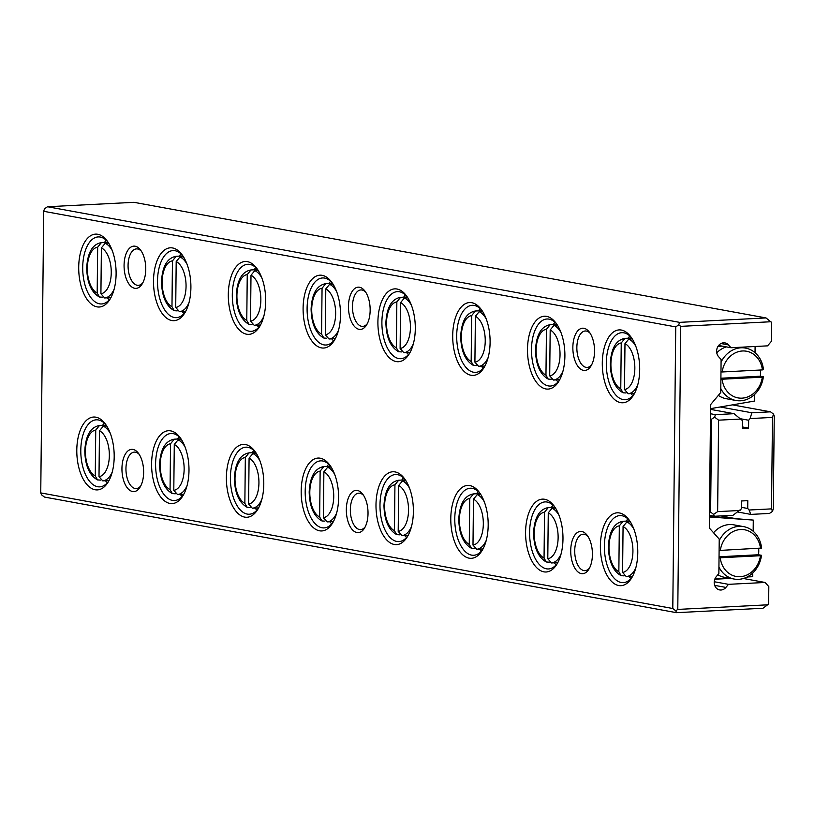 <?xml version="1.0" encoding="UTF-8"?>
<svg xmlns="http://www.w3.org/2000/svg" width="815" height="815" viewBox="0 0 815 815"><rect width="100%" height="100%" fill="white"/><g stroke="black" fill="none" stroke-linecap="round" stroke-linejoin="round"><path stroke-width="1.22" d="M737.809 512.014L750.809 514.397L749.097 510.017L771.52 508.876L772.477 417.423L750.055 418.564L751.878 412.787L770.532 411.83L732.471 404.872M741.477 507.338L747.722 508.479L749.097 510.017M770.532 411.83L773.516 414.112L774.25 415.996L773.272 508.896L772.498 511.372L769.472 513.44L750.809 514.397M720.195 406.991L751.878 412.787M740.703 418.788L748.649 420.245L750.055 418.564M742.312 426.928L748.567 428.069L748.649 420.245M710.568 409.395L734.06 413.694L742.384 420.56L742.302 428.395L748.567 428.069M710.517 413.755L715.397 414.652L734.06 413.694M709.488 511.891L710.619 512.095L711.597 419.195L710.466 418.991M747.722 508.479L747.803 500.655L741.538 500.97L741.456 508.805L733.001 515.304L714.337 516.262L709.457 515.365M741.008 419.032L718.596 420.173L717.638 511.626L740.051 510.475M714.337 516.262L713.604 514.387L710.619 512.095M711.597 419.195L714.623 417.127L715.397 414.652M718.596 420.173L714.623 417.127M717.638 511.626L713.604 514.387M771.52 508.876L772.498 511.372M772.477 417.423L773.516 414.112M719.034 557.725L720.216 557.766A23.717 20.243 100.4 0 0 740.132 576.704A23.717 20.243 100.4 0 0 760.466 555.718L761.495 555.31A26.63 22.739 -79.6 0 1 738.604 579.333A26.63 22.739 -79.6 0 1 734.091 579.037A26.63 22.739 -79.6 0 1 718.932 567.077M719.207 540.62A26.63 22.739 -79.6 0 1 739.164 526.347A26.63 22.739 -79.6 0 1 743.677 526.643A26.63 22.739 -79.6 0 1 761.577 548.057L719.105 550.471M743.677 526.643L733.948 524.86A26.63 22.739 100.4 0 0 729.435 524.565A26.63 22.739 100.4 0 0 713.543 532.735M717.821 574.789A26.63 22.739 100.4 0 0 724.372 577.264L734.091 579.037M762.331 377.162L722.09 379.22A23.717 20.243 100.4 0 0 742.007 398.158A23.717 20.243 100.4 0 0 762.331 377.162L763.37 376.764A26.63 22.739 -79.6 0 1 740.478 400.786A26.63 22.739 -79.6 0 1 735.965 400.491A26.63 22.739 -79.6 0 1 720.796 388.531M570.724 550.573A21.159 10.809 87.1 0 1 587.116 535.231A21.159 10.809 87.1 0 1 592.413 554.536A21.159 10.809 87.1 0 1 588.858 569.227A21.159 10.809 87.1 0 1 577.071 571.101A21.159 10.809 87.1 0 1 570.724 550.573M587.992 536.484A18.246 9.322 -92.9 0 0 583.143 534.212A18.246 9.322 -92.9 0 0 574.728 550.716A18.246 9.322 -92.9 0 0 585.007 570.653A18.246 9.322 -92.9 0 0 589.602 567.892M346.334 509.528A21.159 10.809 87.1 0 1 362.726 494.185A21.159 10.809 87.1 0 1 368.023 513.501A21.159 10.809 87.1 0 1 364.458 528.191A21.159 10.809 87.1 0 1 352.681 530.056A21.159 10.809 87.1 0 1 346.334 509.528M363.602 495.439A18.246 9.322 -92.9 0 0 358.753 493.167A18.246 9.322 -92.9 0 0 350.338 509.681A18.246 9.322 -92.9 0 0 360.617 529.607A18.246 9.322 -92.9 0 0 365.202 526.847M572.853 347.353A21.159 10.809 87.1 0 1 589.245 332A21.159 10.809 87.1 0 1 594.543 351.316A21.159 10.809 87.1 0 1 590.977 366.006A21.159 10.809 87.1 0 1 579.2 367.871A21.159 10.809 87.1 0 1 572.853 347.353M590.121 333.264A18.246 9.322 -92.9 0 0 585.272 330.982A18.246 9.322 -92.9 0 0 576.857 347.496A18.246 9.322 -92.9 0 0 587.136 367.422A18.246 9.322 -92.9 0 0 591.731 364.672M348.463 306.308A21.159 10.809 87.1 0 1 364.855 290.965A21.159 10.809 87.1 0 1 370.153 310.271A21.159 10.809 87.1 0 1 366.587 324.961A21.159 10.809 87.1 0 1 354.81 326.825A21.159 10.809 87.1 0 1 348.463 306.308M365.731 292.218A18.246 9.322 -92.9 0 0 360.882 289.946A18.246 9.322 -92.9 0 0 352.467 306.45A18.246 9.322 -92.9 0 0 362.746 326.377A18.246 9.322 -92.9 0 0 367.331 323.626M628.762 521.855L628.773 520.979L623.057 521.274L619.329 525.858A23.35 11.93 -92.9 0 0 608.988 546.957A23.35 11.93 -92.9 0 0 618.85 571.743L619.329 525.858M600.38 545.816A36.481 18.633 87.1 0 1 628.63 519.359A36.481 18.633 87.1 0 1 637.778 552.662A36.481 18.633 87.1 0 1 631.635 577.988A36.481 18.633 87.1 0 1 611.321 581.207A36.481 18.633 87.1 0 1 600.38 545.816M629.506 520.561A33.568 17.146 -92.9 0 0 619.869 515.589A33.568 17.146 -92.9 0 0 604.384 545.958A33.568 17.146 -92.9 0 0 623.302 582.633A33.568 17.146 -92.9 0 0 632.379 576.704M626.185 521.111A33.568 17.146 87.1 0 1 627.896 518.9M553.966 508.173L553.976 507.297L548.261 507.592L544.532 512.177A23.35 11.93 -92.9 0 0 534.192 533.275A23.35 11.93 -92.9 0 0 544.053 558.061L544.532 512.177M525.583 532.134A36.481 18.633 87.1 0 1 553.833 505.677A36.481 18.633 87.1 0 1 562.982 538.98A36.481 18.633 87.1 0 1 556.828 564.306A36.481 18.633 87.1 0 1 536.525 567.525A36.481 18.633 87.1 0 1 525.583 532.134M554.709 506.879A33.568 17.146 -92.9 0 0 545.072 501.908A33.568 17.146 -92.9 0 0 529.587 532.277A33.568 17.146 -92.9 0 0 548.495 568.952A33.568 17.146 -92.9 0 0 557.582 563.022M551.388 507.429A33.568 17.146 87.1 0 1 553.09 505.219M479.169 494.491L479.179 493.615L473.464 493.91L469.735 498.495A23.35 11.93 -92.9 0 0 459.395 519.593A23.35 11.93 -92.9 0 0 469.257 544.379L469.735 498.495M450.787 518.452A36.481 18.633 87.1 0 1 479.037 491.995A36.481 18.633 87.1 0 1 488.185 525.298A36.481 18.633 87.1 0 1 482.032 550.624A36.481 18.633 87.1 0 1 461.728 553.843A36.481 18.633 87.1 0 1 450.787 518.452M479.913 493.197A33.568 17.146 -92.9 0 0 470.275 488.226A33.568 17.146 -92.9 0 0 454.78 518.605A33.568 17.146 -92.9 0 0 473.698 555.27A33.568 17.146 -92.9 0 0 482.786 549.341M476.592 493.747A33.568 17.146 87.1 0 1 478.293 491.537M404.372 480.809L404.383 479.933L398.667 480.229L394.939 484.813A23.35 11.93 -92.9 0 0 384.599 505.911A23.35 11.93 -92.9 0 0 394.45 530.697L394.939 484.813M375.99 504.77A36.481 18.633 87.1 0 1 404.24 478.313A36.481 18.633 87.1 0 1 413.388 511.616A36.481 18.633 87.1 0 1 407.235 536.942A36.481 18.633 87.1 0 1 386.931 540.162A36.481 18.633 87.1 0 1 375.99 504.77M405.116 479.515A33.568 17.146 -92.9 0 0 395.479 474.544A33.568 17.146 -92.9 0 0 379.984 504.923A33.568 17.146 -92.9 0 0 398.902 541.588A33.568 17.146 -92.9 0 0 407.989 535.659M401.785 480.066A33.568 17.146 87.1 0 1 403.496 477.855M329.576 467.127L329.586 466.251L323.871 466.547L320.142 471.131A23.35 11.93 -92.9 0 0 309.802 492.229A23.35 11.93 -92.9 0 0 319.653 517.016L320.142 471.131M301.183 491.088A36.481 18.633 87.1 0 1 329.443 464.632A36.481 18.633 87.1 0 1 338.592 497.934A36.481 18.633 87.1 0 1 332.439 523.261A36.481 18.633 87.1 0 1 312.135 526.48A36.481 18.633 87.1 0 1 301.183 491.088M330.32 465.834A33.568 17.146 -92.9 0 0 320.682 460.862A33.568 17.146 -92.9 0 0 305.187 491.241A33.568 17.146 -92.9 0 0 324.105 527.906A33.568 17.146 -92.9 0 0 333.192 521.977M326.988 466.384A33.568 17.146 87.1 0 1 328.7 464.173M254.779 453.446L254.779 452.57L249.074 452.865L245.335 457.449A23.35 11.93 -92.9 0 0 235.005 478.548A23.35 11.93 -92.9 0 0 244.857 503.334L245.335 457.449M226.387 477.407A36.481 18.633 87.1 0 1 254.647 450.95A36.481 18.633 87.1 0 1 263.785 484.253A36.481 18.633 87.1 0 1 257.642 509.579A36.481 18.633 87.1 0 1 237.338 512.798A36.481 18.633 87.1 0 1 226.387 477.407M255.523 452.152A33.568 17.146 -92.9 0 0 245.886 447.18A33.568 17.146 -92.9 0 0 230.39 477.559A33.568 17.146 -92.9 0 0 249.309 514.224A33.568 17.146 -92.9 0 0 258.396 508.295M252.192 452.702A33.568 17.146 87.1 0 1 253.903 450.491M179.983 439.764L179.983 438.888L174.278 439.183L170.539 443.768A23.35 11.93 -92.9 0 0 160.209 464.866A23.35 11.93 -92.9 0 0 170.06 489.652L170.539 443.768M151.59 463.735A36.481 18.633 87.1 0 1 179.85 437.278A36.481 18.633 87.1 0 1 188.988 470.571A36.481 18.633 87.1 0 1 182.845 495.897A36.481 18.633 87.1 0 1 162.531 499.116A36.481 18.633 87.1 0 1 151.59 463.735M180.726 438.47A33.568 17.146 -92.9 0 0 171.089 433.498A33.568 17.146 -92.9 0 0 155.594 463.878A33.568 17.146 -92.9 0 0 174.512 500.542A33.568 17.146 -92.9 0 0 183.589 494.613M177.395 439.02A33.568 17.146 87.1 0 1 179.106 436.809M602.295 362.909A36.481 18.633 87.1 0 1 630.545 336.452A36.481 18.633 87.1 0 1 639.693 369.755A36.481 18.633 87.1 0 1 633.55 395.081A36.481 18.633 87.1 0 1 613.237 398.301A36.481 18.633 87.1 0 1 602.295 362.909M631.421 337.654A33.568 17.146 -92.9 0 0 621.784 332.683A33.568 17.146 -92.9 0 0 606.299 363.062A33.568 17.146 -92.9 0 0 625.217 399.727A33.568 17.146 -92.9 0 0 634.294 393.798M629.812 335.994A33.568 17.146 -92.9 0 0 628.1 338.205M631.707 338.072A27.73 14.161 -92.9 0 0 630.851 338.062A27.73 14.161 -92.9 0 0 630.688 338.072L624.973 338.368L621.244 342.952L620.765 388.837L623.017 392.769L625.971 392.973M633.52 393.462A27.73 14.161 -92.9 0 0 633.683 393.451A27.73 14.161 -92.9 0 0 633.856 393.441L628.212 393.727L624.504 389.519L624.983 343.645L628.793 339.05A27.73 14.161 87.1 0 1 635.802 346.243M527.499 349.238A36.481 18.633 87.1 0 1 555.749 322.781A36.481 18.633 87.1 0 1 564.897 356.074A36.481 18.633 87.1 0 1 558.754 381.4A36.481 18.633 87.1 0 1 538.44 384.619A36.481 18.633 87.1 0 1 527.499 349.238M556.625 323.973A33.568 17.146 -92.9 0 0 546.987 319.001A33.568 17.146 -92.9 0 0 531.502 349.38A33.568 17.146 -92.9 0 0 550.41 386.045A33.568 17.146 -92.9 0 0 559.498 380.116M555.005 322.312A33.568 17.146 -92.9 0 0 553.303 324.523M556.91 324.39A27.73 14.161 -92.9 0 0 556.054 324.38A27.73 14.161 -92.9 0 0 555.891 324.39L550.176 324.686L546.447 329.27L545.968 375.155L548.22 379.087L551.174 379.291M558.723 379.78A27.73 14.161 -92.9 0 0 558.886 379.77A27.73 14.161 -92.9 0 0 559.059 379.759L553.416 380.045L549.707 375.837L550.186 329.963L553.986 325.368A27.73 14.161 87.1 0 1 561.005 332.561M452.702 335.556A36.481 18.633 87.1 0 1 480.952 309.099A36.481 18.633 87.1 0 1 490.1 342.392A36.481 18.633 87.1 0 1 483.947 367.718A36.481 18.633 87.1 0 1 463.643 370.937A36.481 18.633 87.1 0 1 452.702 335.556M481.828 310.291A33.568 17.146 -92.9 0 0 472.191 305.319A33.568 17.146 -92.9 0 0 456.695 335.699A33.568 17.146 -92.9 0 0 475.614 372.363A33.568 17.146 -92.9 0 0 484.701 366.434M480.208 308.63A33.568 17.146 -92.9 0 0 478.507 310.841M482.113 310.709A27.73 14.161 -92.9 0 0 481.257 310.698A27.73 14.161 -92.9 0 0 481.095 310.709L475.379 311.004L471.651 315.599L471.172 361.473L473.423 365.405L476.378 365.609M483.927 366.098A27.73 14.161 -92.9 0 0 484.09 366.088A27.73 14.161 -92.9 0 0 484.263 366.078L478.619 366.363L474.911 362.155L475.389 316.281L479.189 311.687A27.73 14.161 87.1 0 1 486.198 318.879M377.905 321.874A36.481 18.633 87.1 0 1 406.155 295.417A36.481 18.633 87.1 0 1 415.304 328.71A36.481 18.633 87.1 0 1 409.15 354.036A36.481 18.633 87.1 0 1 388.847 357.255A36.481 18.633 87.1 0 1 377.905 321.874M407.031 296.619A33.568 17.146 -92.9 0 0 397.394 291.638A33.568 17.146 -92.9 0 0 381.899 322.017A33.568 17.146 -92.9 0 0 400.817 358.692A33.568 17.146 -92.9 0 0 409.904 352.752M405.412 294.948A33.568 17.146 -92.9 0 0 403.7 297.169M407.317 297.027A27.73 14.161 -92.9 0 0 406.461 297.027A27.73 14.161 -92.9 0 0 406.298 297.037L400.583 297.322L396.854 301.917L396.365 347.791L398.627 351.723L401.581 351.927M409.13 352.416A27.73 14.161 -92.9 0 0 409.293 352.406A27.73 14.161 -92.9 0 0 409.466 352.396L403.822 352.681L400.114 348.474L400.593 302.599L404.393 298.005A27.73 14.161 87.1 0 1 411.402 305.207M303.099 308.192A36.481 18.633 87.1 0 1 331.359 281.735A36.481 18.633 87.1 0 1 340.507 315.028A36.481 18.633 87.1 0 1 334.354 340.354A36.481 18.633 87.1 0 1 314.05 343.573A36.481 18.633 87.1 0 1 303.099 308.192M332.235 282.937A33.568 17.146 -92.9 0 0 322.597 277.956A33.568 17.146 -92.9 0 0 307.102 308.335A33.568 17.146 -92.9 0 0 326.02 345.01A33.568 17.146 -92.9 0 0 335.108 339.071M330.615 281.267A33.568 17.146 -92.9 0 0 328.903 283.488M332.51 283.345A27.73 14.161 -92.9 0 0 331.664 283.345A27.73 14.161 -92.9 0 0 331.501 283.355L325.786 283.64L322.057 288.235L321.568 334.109L323.83 338.042L326.784 338.245M334.323 338.734A27.73 14.161 -92.9 0 0 334.496 338.724A27.73 14.161 -92.9 0 0 334.659 338.714L329.026 339.009L325.307 334.792L325.796 288.918L329.596 284.323A27.73 14.161 87.1 0 1 336.605 291.526M228.302 294.51A36.481 18.633 87.1 0 1 256.562 268.054A36.481 18.633 87.1 0 1 265.7 301.346A36.481 18.633 87.1 0 1 259.557 326.672A36.481 18.633 87.1 0 1 239.253 329.892A36.481 18.633 87.1 0 1 228.302 294.51M257.438 269.256A33.568 17.146 -92.9 0 0 247.801 264.274A33.568 17.146 -92.9 0 0 232.306 294.653A33.568 17.146 -92.9 0 0 251.224 331.328A33.568 17.146 -92.9 0 0 260.311 325.389M255.818 267.595A33.568 17.146 -92.9 0 0 254.107 269.806M257.713 269.663A27.73 14.161 -92.9 0 0 256.868 269.663A27.73 14.161 -92.9 0 0 256.705 269.673L250.989 269.959L247.251 274.553L246.772 320.427L249.033 324.36L251.988 324.564M259.527 325.053A27.73 14.161 -92.9 0 0 259.7 325.042A27.73 14.161 -92.9 0 0 259.863 325.032L254.229 325.328L250.511 321.12L251 275.236L254.8 270.641A27.73 14.161 87.1 0 1 261.809 277.844M184.73 311.371A27.73 14.161 -92.9 0 0 184.903 311.361A27.73 14.161 -92.9 0 0 185.066 311.35L179.432 311.646L175.714 307.438L176.193 261.554L180.003 256.959A27.73 14.161 87.1 0 1 187.012 264.162M177.191 310.882L174.237 310.688L171.975 306.746L172.454 260.871A23.35 11.93 -92.9 0 0 162.124 281.959A23.35 11.93 -92.9 0 0 171.975 306.746M182.917 255.981A27.73 14.161 -92.9 0 0 182.071 255.981A27.73 14.161 -92.9 0 0 181.898 255.992L176.193 256.287L172.454 260.871M182.642 255.574A33.568 17.146 -92.9 0 0 173.004 250.592A33.568 17.146 -92.9 0 0 157.509 280.971A33.568 17.146 -92.9 0 0 176.427 317.646A33.568 17.146 -92.9 0 0 185.504 311.717M181.022 253.913A33.568 17.146 -92.9 0 0 179.31 256.124M153.505 280.829A36.481 18.633 87.1 0 1 181.765 254.372A36.481 18.633 87.1 0 1 190.904 287.664A36.481 18.633 87.1 0 1 184.761 312.991A36.481 18.633 87.1 0 1 164.447 316.21A36.481 18.633 87.1 0 1 153.505 280.829M121.944 468.482A21.159 10.809 87.1 0 1 138.326 453.14A21.159 10.809 87.1 0 1 143.634 472.456A21.159 10.809 87.1 0 1 140.068 487.146A21.159 10.809 87.1 0 1 128.291 489.01A21.159 10.809 87.1 0 1 121.944 468.482M139.212 454.393A18.246 9.322 -92.9 0 0 134.363 452.121A18.246 9.322 -92.9 0 0 125.948 468.635A18.246 9.322 -92.9 0 0 136.227 488.562A18.246 9.322 -92.9 0 0 140.812 485.811M124.074 265.262A21.159 10.809 87.1 0 1 140.455 249.92A21.159 10.809 87.1 0 1 145.763 269.235A21.159 10.809 87.1 0 1 142.197 283.915A21.159 10.809 87.1 0 1 130.42 285.79A21.159 10.809 87.1 0 1 124.074 265.262M141.331 251.173A18.246 9.322 -92.9 0 0 136.492 248.901A18.246 9.322 -92.9 0 0 128.067 265.405A18.246 9.322 -92.9 0 0 138.356 285.342A18.246 9.322 -92.9 0 0 142.941 282.581M105.176 426.082L105.186 425.206L99.471 425.501L95.742 430.086A23.35 11.93 -92.9 0 0 85.412 451.184A23.35 11.93 -92.9 0 0 95.263 475.97L95.742 430.086M76.793 450.053A36.481 18.633 87.1 0 1 105.054 423.596A36.481 18.633 87.1 0 1 114.192 456.889A36.481 18.633 87.1 0 1 108.049 482.215A36.481 18.633 87.1 0 1 87.735 485.434A36.481 18.633 87.1 0 1 76.793 450.053M105.93 424.788A33.568 17.146 -92.9 0 0 96.292 419.817A33.568 17.146 -92.9 0 0 80.797 450.196A33.568 17.146 -92.9 0 0 99.715 486.861A33.568 17.146 -92.9 0 0 108.792 480.932M102.598 425.338A33.568 17.146 87.1 0 1 104.31 423.128M108.12 242.3A27.73 14.161 -92.9 0 0 107.274 242.3A27.73 14.161 -92.9 0 0 107.101 242.31L101.386 242.605L97.657 247.19L97.179 293.074L99.43 297.006L102.395 297.2M78.709 267.147A36.481 18.633 87.1 0 1 106.969 240.69A36.481 18.633 87.1 0 1 116.107 273.983A36.481 18.633 87.1 0 1 109.964 299.319A36.481 18.633 87.1 0 1 89.65 302.538A36.481 18.633 87.1 0 1 78.709 267.147M107.845 241.892A33.568 17.146 -92.9 0 0 98.208 236.921A33.568 17.146 -92.9 0 0 82.712 267.289A33.568 17.146 -92.9 0 0 101.631 303.964A33.568 17.146 -92.9 0 0 110.708 298.035M109.933 297.689A27.73 14.161 -92.9 0 0 110.106 297.689A27.73 14.161 -92.9 0 0 110.269 297.669L104.636 297.964L100.917 293.757L101.396 247.872L105.206 243.278A27.73 14.161 87.1 0 1 112.215 250.48M106.225 240.231A33.568 17.146 -92.9 0 0 104.514 242.442M723.598 342.809A8.028 6.856 100.4 0 0 717.18 348.066A8.028 6.856 100.4 0 0 718.586 356.695L721.102 359.517L720.755 392.494L710.609 404.627L709.325 528.008L719.227 539.112L718.861 573.546L716.283 576.633A8.028 6.856 100.4 0 0 714.47 584.671A8.028 6.856 100.4 0 0 719.655 589.928A8.028 6.856 100.4 0 0 725.91 587.421L728.488 584.335L765.112 582.47L768.82 586.627L768.637 604.047L762.962 608.255L676.501 612.676L675.767 610.792L672.793 608.51L675.737 326.897L678.763 324.828L679.547 322.353L766.008 317.931L771.591 322.434L771.398 341.312L767.587 345.855L730.974 347.73L728.447 344.898A8.028 6.856 100.4 0 0 724.963 342.901A8.028 6.856 100.4 0 0 723.598 342.809M108.018 480.595A27.73 14.161 87.1 0 0 108.191 480.585A27.73 14.161 87.1 0 0 108.354 480.575L102.721 480.86L99.002 476.653A23.35 11.93 -92.9 0 0 109.342 455.565A23.35 11.93 -92.9 0 0 99.481 430.778L99.002 476.653M100.479 480.106L97.515 479.903L95.263 475.97M182.815 494.277A27.73 14.161 87.1 0 0 182.988 494.267A27.73 14.161 87.1 0 0 183.151 494.257L177.517 494.542L173.799 490.335A23.35 11.93 -92.9 0 0 184.139 469.246A23.35 11.93 -92.9 0 0 174.278 444.46L173.799 490.335M175.276 493.788L172.322 493.584L170.06 489.652M257.611 507.959A27.73 14.161 87.1 0 0 257.784 507.949A27.73 14.161 87.1 0 0 257.947 507.939L252.314 508.224L248.595 504.016A23.35 11.93 -92.9 0 0 258.936 482.928A23.35 11.93 -92.9 0 0 249.084 458.132L248.595 504.016M250.073 507.47L247.118 507.266L244.857 503.334M332.408 521.641A27.73 14.161 87.1 0 0 332.581 521.631A27.73 14.161 87.1 0 0 332.744 521.62L327.11 521.906L323.392 517.698A23.35 11.93 -92.9 0 0 333.732 496.61A23.35 11.93 -92.9 0 0 323.881 471.814L323.392 517.698M324.869 521.142L321.915 520.948L319.653 517.016M407.215 535.312A27.73 14.161 87.1 0 0 407.378 535.312A27.73 14.161 87.1 0 0 407.551 535.302L401.907 535.587L398.199 531.38A23.35 11.93 -92.9 0 0 408.529 510.282A23.35 11.93 -92.9 0 0 398.678 485.496L398.199 531.38M399.666 534.823L396.711 534.63L394.45 530.697M482.011 548.994A27.73 14.161 87.1 0 0 482.174 548.994A27.73 14.161 87.1 0 0 482.348 548.984L476.704 549.269L472.995 545.062A23.35 11.93 -92.9 0 0 483.326 523.964A23.35 11.93 -92.9 0 0 473.474 499.177L472.995 545.062M474.462 548.505L471.508 548.312L469.257 544.379M556.808 562.676A27.73 14.161 87.1 0 0 556.971 562.676A27.73 14.161 87.1 0 0 557.144 562.666L551.5 562.951L547.792 558.744A23.35 11.93 -92.9 0 0 558.122 537.645A23.35 11.93 -92.9 0 0 548.271 512.859L547.792 558.744M549.259 562.187L546.305 561.993L544.053 558.061M631.605 576.358A27.73 14.161 87.1 0 0 631.768 576.358A27.73 14.161 87.1 0 0 631.941 576.348L626.297 576.633L622.589 572.425A23.35 11.93 -92.9 0 0 632.929 551.327A23.35 11.93 -92.9 0 0 623.067 526.541L622.589 572.425M624.056 575.869L621.101 575.675L618.85 571.743M721.081 362.074A26.63 22.739 -79.6 0 1 741.029 347.801A26.63 22.739 -79.6 0 1 745.542 348.097A26.63 22.739 -79.6 0 1 763.441 369.501L762.412 369.908A23.717 20.243 100.4 0 0 742.496 350.98A23.717 20.243 100.4 0 0 722.161 371.966L762.412 369.908M735.965 400.491L726.236 398.718A26.63 22.739 -79.6 0 1 718.351 395.377M716.752 352.763A26.63 22.739 -79.6 0 1 726.389 346.895M766.008 317.931L133.966 202.324L47.504 206.745L44.479 208.813L43.694 211.299L40.75 492.902L41.483 494.776L44.468 497.069L676.501 612.676M760.538 548.454A23.717 20.243 100.4 0 0 740.621 529.526A23.717 20.243 100.4 0 0 720.297 550.512M747.161 576.979L752.683 576.694L752.724 573.016M753.162 531.227L753.284 520.082L709.437 516.975M715.03 578.619L728.152 577.957M748.18 576.928L745.796 577.631M730.607 578.405L714.796 579.21M760.548 370A26.63 22.739 -79.6 0 1 760.375 376.214L763.37 376.764M718.647 345.468L730.974 347.73M40.75 492.902L672.793 608.51M43.694 211.299L675.737 326.897M628.773 520.979A27.73 14.161 87.1 0 1 628.936 520.968A27.73 14.161 87.1 0 1 629.791 520.968M630.301 521.773L626.867 521.946A27.73 14.161 87.1 0 1 633.887 529.149M553.976 507.297A27.73 14.161 87.1 0 1 554.139 507.287A27.73 14.161 87.1 0 1 554.995 507.297M555.504 508.091L552.071 508.265A27.73 14.161 87.1 0 1 559.09 515.467M479.179 493.615A27.73 14.161 87.1 0 1 479.342 493.605A27.73 14.161 87.1 0 1 480.198 493.615M480.707 494.41L477.274 494.583A27.73 14.161 87.1 0 1 484.283 501.785M404.383 479.933A27.73 14.161 87.1 0 1 404.546 479.923A27.73 14.161 87.1 0 1 405.401 479.933M405.911 480.728L402.478 480.911A27.73 14.161 87.1 0 1 409.487 488.104M329.586 466.251A27.73 14.161 87.1 0 1 329.749 466.241A27.73 14.161 87.1 0 1 330.595 466.251M331.114 467.046L327.681 467.229A27.73 14.161 87.1 0 1 334.69 474.422M254.779 452.57A27.73 14.161 87.1 0 1 254.952 452.559A27.73 14.161 87.1 0 1 255.798 452.57M256.317 453.364L252.884 453.548A27.73 14.161 87.1 0 1 259.893 460.74M179.983 438.888A27.73 14.161 87.1 0 1 180.156 438.878A27.73 14.161 87.1 0 1 181.001 438.888M181.521 439.693L178.088 439.866A27.73 14.161 87.1 0 1 185.097 447.058M105.186 425.206A27.73 14.161 87.1 0 1 105.359 425.196A27.73 14.161 87.1 0 1 106.205 425.206M106.724 426.011L103.291 426.184A27.73 14.161 87.1 0 1 110.3 433.376M107.346 297.821A33.568 17.146 -92.9 0 0 109.271 299.849M714.235 581.727L728.488 584.335M743.412 578.497L765.112 582.47M47.504 206.745L679.547 322.353M770.97 321.742L680.749 326.357L677.785 609.416L768.005 604.801M680.749 326.357L678.763 324.828M677.785 609.416L675.767 610.792M108.64 243.104L105.206 243.278M107.101 242.31L107.091 243.186M107.356 482.755A33.568 17.146 87.1 0 1 105.43 480.728M99.481 430.778L103.291 426.184M182.142 311.503A33.568 17.146 -92.9 0 0 184.068 313.531M181.898 255.992L181.898 256.868M183.436 256.786L180.003 256.959M258.233 270.468L254.8 270.641M256.705 269.673L256.694 270.549M256.939 325.185A33.568 17.146 -92.9 0 0 258.864 327.212M333.029 284.15L329.596 284.323M331.501 283.355L331.491 284.231M331.736 338.867A33.568 17.146 -92.9 0 0 333.661 340.894M407.826 297.832L404.393 298.005M406.298 297.037L406.288 297.913M406.532 352.549A33.568 17.146 -92.9 0 0 408.458 354.576M482.623 311.513L479.189 311.687M481.095 310.709L481.084 311.585M481.329 366.23A33.568 17.146 -92.9 0 0 483.264 368.258M557.419 325.195L553.986 325.368M555.891 324.39L555.881 325.267M556.125 379.912A33.568 17.146 -92.9 0 0 558.061 381.94M632.216 338.877L628.793 339.05M630.688 338.072L630.678 338.948M630.932 393.594A33.568 17.146 -92.9 0 0 632.858 395.621M182.153 496.437A33.568 17.146 87.1 0 1 180.227 494.41M174.278 444.46L178.088 439.866M256.949 510.109A33.568 17.146 87.1 0 1 255.024 508.091M249.084 458.132L252.884 453.548M331.746 523.79A33.568 17.146 87.1 0 1 329.82 521.773M323.881 471.814L327.681 467.229M406.542 537.472A33.568 17.146 87.1 0 1 404.617 535.445M398.678 485.496L402.478 480.911M481.349 551.154A33.568 17.146 87.1 0 1 479.414 549.127M473.474 499.177L477.274 494.583M556.146 564.836A33.568 17.146 87.1 0 1 554.21 562.808M548.271 512.859L552.071 508.265M630.942 578.518A33.568 17.146 87.1 0 1 629.017 576.49M623.067 526.541L626.867 521.946M720.959 515.926L733.938 518.299M755.098 346.497L755.036 352.681M754.598 394.47L754.527 401.051L710.568 408.651M718.025 346.334L722.212 346.12M722.161 371.966L720.98 371.925M720.898 379.179L722.09 379.22M760.375 376.214L720.908 378.231M753.284 520.082L709.437 516.557M719.044 556.777L758.51 554.76A26.63 22.739 100.4 0 0 758.684 548.546M758.51 554.76L761.495 555.31M720.216 557.766L760.466 555.718M621.244 342.952A23.35 11.93 -92.9 0 0 610.904 364.05A23.35 11.93 -92.9 0 0 620.765 388.837M637.768 384.812A27.73 14.161 87.1 0 1 628.212 393.727M546.447 329.27A23.35 11.93 -92.9 0 0 536.107 350.369A23.35 11.93 -92.9 0 0 545.968 375.155M562.971 371.131A27.73 14.161 87.1 0 1 553.416 380.045M471.651 315.599A23.35 11.93 -92.9 0 0 461.31 336.687A23.35 11.93 -92.9 0 0 471.172 361.473M488.175 357.449A27.73 14.161 87.1 0 1 478.619 366.363M396.854 301.917A23.35 11.93 -92.9 0 0 386.514 323.005A23.35 11.93 -92.9 0 0 396.365 347.791M413.378 343.767A27.73 14.161 87.1 0 1 403.822 352.681M322.057 288.235A23.35 11.93 -92.9 0 0 311.717 309.323A23.35 11.93 -92.9 0 0 321.568 334.109M338.582 330.085A27.73 14.161 87.1 0 1 329.026 339.009M247.251 274.553A23.35 11.93 -92.9 0 0 236.921 295.641A23.35 11.93 -92.9 0 0 246.772 320.427M263.785 316.403A27.73 14.161 87.1 0 1 254.229 325.328M188.988 302.722A27.73 14.161 87.1 0 1 179.432 311.646M97.657 247.19A23.35 11.93 -92.9 0 0 87.327 268.278A23.35 11.93 -92.9 0 0 97.179 293.074M114.192 289.04A27.73 14.161 87.1 0 1 104.636 297.964M112.276 471.946A27.73 14.161 87.1 0 1 102.721 480.86M187.073 485.628A27.73 14.161 87.1 0 1 177.517 494.542M261.87 499.31A27.73 14.161 87.1 0 1 252.314 508.224M336.666 512.992A27.73 14.161 87.1 0 1 327.11 521.906M411.463 526.663A27.73 14.161 87.1 0 1 401.907 535.587M486.26 540.345A27.73 14.161 87.1 0 1 476.704 549.269M561.056 554.027A27.73 14.161 87.1 0 1 551.5 562.951M635.853 567.709A27.73 14.161 87.1 0 1 626.297 576.633M714.684 585.374L725.91 587.421M100.917 293.757A23.35 11.93 -92.9 0 0 111.258 272.658A23.35 11.93 -92.9 0 0 101.396 247.872M720.99 343.533L728.447 344.898M175.714 307.438A23.35 11.93 -92.9 0 0 186.054 286.34A23.35 11.93 -92.9 0 0 176.193 261.554M250.511 321.12A23.35 11.93 -92.9 0 0 260.851 300.022A23.35 11.93 -92.9 0 0 251 275.236M325.307 334.792A23.35 11.93 -92.9 0 0 335.648 313.704A23.35 11.93 -92.9 0 0 325.796 288.918M400.114 348.474A23.35 11.93 -92.9 0 0 410.444 327.386A23.35 11.93 -92.9 0 0 400.593 302.599M474.911 362.155A23.35 11.93 -92.9 0 0 485.241 341.067A23.35 11.93 -92.9 0 0 475.389 316.281M549.707 375.837A23.35 11.93 -92.9 0 0 560.037 354.749A23.35 11.93 -92.9 0 0 550.186 329.963M624.504 389.519A23.35 11.93 -92.9 0 0 634.844 368.431A23.35 11.93 -92.9 0 0 624.983 343.645M621.101 575.675C612.992 571.091 608.754 561.433 608.367 546.712C609.182 531.37 614.072 522.894 623.057 521.274M546.305 561.993C538.195 557.409 533.947 547.751 533.57 533.03C534.385 517.698 539.275 509.212 548.261 507.592M471.508 548.312C463.399 543.727 459.151 534.07 458.774 519.349C459.589 504.016 464.479 495.53 473.464 493.91M396.711 534.63C388.602 530.045 384.354 520.398 383.977 505.667C384.792 490.335 389.682 481.848 398.667 480.229M321.915 520.948C313.806 516.364 309.557 506.716 309.18 491.985C309.985 476.653 314.885 468.167 323.871 466.547M247.108 507.266C239.009 502.682 234.761 493.034 234.384 478.313C235.189 462.971 240.089 454.485 249.074 452.865M172.311 493.584C164.212 489 159.964 479.352 159.587 464.632C160.392 449.289 165.292 440.803 174.278 439.183M623.017 392.769C614.907 388.185 610.669 378.537 610.282 363.816C611.097 348.474 615.987 339.987 624.973 338.368M633.683 393.451L634.508 393.411M548.22 379.097C540.111 374.503 535.873 364.855 535.486 350.134C536.301 334.792 541.191 326.306 550.176 324.686M558.886 379.77L559.701 379.729M473.423 365.415C465.314 360.831 461.066 351.173 460.689 336.452C461.504 321.11 466.394 312.634 475.379 311.004M484.09 366.088L484.905 366.047M398.627 351.734C390.517 347.149 386.269 337.491 385.892 322.771C386.707 307.428 391.597 298.952 400.583 297.322M409.293 352.406L410.108 352.365M323.83 338.052C315.721 333.467 311.473 323.81 311.096 309.089C311.901 293.746 316.801 285.27 325.786 283.64M334.496 338.724L335.311 338.683M249.023 324.37C240.924 319.786 236.676 310.128 236.299 295.407C237.104 280.065 242.004 271.589 250.989 269.959M259.7 325.042L260.515 325.002M184.903 311.361L185.718 311.32M174.227 310.688C166.128 306.104 161.879 296.446 161.502 281.725C162.307 266.383 167.207 257.907 176.193 256.287M97.515 479.913C89.416 475.318 85.168 465.671 84.791 450.95C85.595 435.607 90.496 427.121 99.471 425.501M99.43 297.006C91.331 292.422 87.083 282.764 86.706 268.043C87.511 252.701 92.411 244.225 101.386 242.605M110.106 297.689L110.921 297.638M108.191 480.585L109.006 480.544M182.988 494.267L183.803 494.226M257.784 507.949L258.6 507.908M332.581 521.631L333.396 521.59M407.378 535.312L408.193 535.272M482.174 548.994L482.989 548.953M556.971 562.676L557.786 562.635M631.768 576.358L632.593 576.307M745.542 348.097L740.804 347.221M628.936 520.968L629.761 520.928M554.139 507.287L554.964 507.246M479.342 493.605L480.157 493.564M404.546 479.923L405.361 479.882M329.749 466.241L330.564 466.2M254.952 452.559L255.767 452.519M180.156 438.878L180.971 438.837M105.359 425.196L106.174 425.155M107.274 242.3L108.089 242.259M182.071 255.981L182.886 255.941M256.868 269.663L257.683 269.622M331.664 283.345L332.479 283.294M406.461 297.027L407.276 296.976M481.257 310.698L482.072 310.658M556.054 324.38L556.879 324.339M630.851 338.062L631.676 338.021"/></g></svg>
